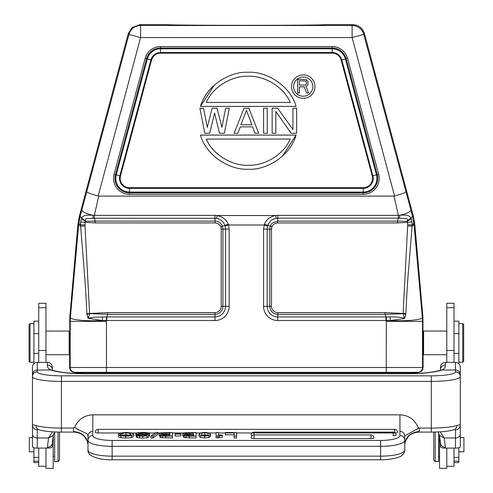 <?xml version="1.0" encoding="UTF-8"?>
<svg xmlns="http://www.w3.org/2000/svg" width="493" height="493" viewBox="0 0 493 493"><rect width="100%" height="100%" fill="white"/><g stroke="black" fill="none" stroke-linecap="round" stroke-linejoin="round"><path stroke-width="0.74" d="M226.361 25.309A78.467 0.678 0 0 1 167.903 24.668L167.885 24.65A78.467 0.678 -0 0 0 167.891 24.656A78.467 0.678 -0 0 0 246.358 25.334A78.467 0.678 -0 0 0 324.825 24.656L324.813 24.668A78.467 0.678 0 0 1 317.64 24.94M412.08 221.979L407.594 222.318A40.377 40.377 87.4 0 1 407.705 224.913L412.123 224.863L412.074 226.182L414.034 224.568L413.91 223.372L412.123 224.863L412.08 221.979L410.977 218.14L412.561 216.279L363.785 34.442L352.119 37.567L352.119 25.494A12.072 12.072 37.5 0 1 363.785 34.442L364.432 33.598C362.558 27.99 358.67 25.007 352.766 24.65L324.825 24.65M167.885 24.65L139.944 24.65L132.112 27.534L128.285 33.598L128.932 34.442A12.072 12.072 -37.5 0 1 140.591 25.494L140.591 37.567L128.932 34.442L80.156 216.279L78.677 224.568L80.642 226.176L83.582 263.059C84.864 278.989 86.041 292.774 86.83 313.56L86.922 314.287L89.609 313.714L88.302 318.293L93.325 317.27L106.377 316.937L106.445 321.35L70.209 321.35L70.209 367.507L423.099 367.507C422.809 370.44 421.201 372.049 418.267 372.332L74.449 372.332L74.449 372.819L418.267 372.819L418.267 372.332M106.433 372.819L106.445 321.35M74.449 372.332C71.516 372.049 69.901 370.44 69.618 367.507L70.209 367.507C70.499 370.44 72.107 372.049 75.041 372.332L75.041 372.819M423.099 367.507L422.914 317.116L414.804 224.432L413.344 216.144L412.561 216.279L413.91 223.372M446.781 331.05L423.604 331.05L423.099 331.555L423 341.008M423 342.875L423.08 354.029L423.604 354.707L423.604 331.05M264.439 224.266L270.343 226.182L269.794 229.091L267.157 229.091L267.607 226.04L268.79 223.335C270.639 221.369 270.293 219.86 276.111 218.307L277.744 218.171L277.744 215.361L275.605 215.533C270.022 216.661 266.3 219.57 264.439 224.266L263.57 229.091L263.57 306.35A14.18 14.18 41.8 0 0 277.738 320.524L386.309 320.524L386.29 321.35L422.501 321.35L422.316 317.141C423.616 319.723 406.811 321.442 390.401 320.512L390.123 316.944C396.988 316.857 401.752 317.307 404.408 318.293L403.126 313.48L385.076 312.593L277.75 312.593A6.243 6.243 9.8 0 1 271.501 306.344L269.794 306.35A7.95 7.95 46.1 0 0 277.744 314.3L277.744 312.593M128.285 33.598L79.373 216.144L77.912 224.432L69.803 317.116L69.618 367.507M45.978 354.726L69.156 354.726L69.636 354.091L69.636 331.703M69.156 354.726L69.156 331.068L69.618 331.524M414.804 224.432L414.034 224.568L422.316 317.141L422.914 317.116M411.242 218.621L407.187 221.345L407.594 222.318L397.524 222.935L397.524 221.123L407.187 221.345L407.292 220.87C407.81 219.416 407.483 218.695 406.324 218.707L398.393 218.171L397.524 221.123L277.744 221.123C268.975 223.224 271.323 226.071 270.343 226.182L271.933 226.805C273.036 224.377 274.971 223.089 277.744 222.935L277.744 218.171L398.393 218.171L398.375 215.361L399.823 215.287C406.91 213.715 410.558 211.854 410.78 209.704M407.693 226.071L412.074 226.182L409.196 262.307C407.853 276.727 406.75 293.816 405.887 313.56L403.126 313.48L407.705 224.913M405.887 313.56L405.794 314.287L403.108 313.714L385.076 314.3L385.951 316.937L390.123 316.944M404.408 318.293L405.086 317.282L405.794 314.287M405.086 317.282L404.322 317.085M404.482 318.533L390.401 320.512L386.309 320.524L386.339 316.937M407.292 220.87L410.977 218.14C409.954 215.527 406.238 214.578 399.823 215.287L399.466 218.208M405.936 191.759C405.412 192.615 401.622 194.026 394.573 195.998L393.956 196.078L398.375 215.361L277.744 215.361M81.93 209.704C82.066 211.811 85.72 213.672 92.894 215.287L94.336 215.361L98.754 196.078L393.956 196.078M214.966 215.361L217.111 215.533C222.688 216.661 226.41 219.57 228.271 224.266L228.536 225.005L225.104 226.04L224.907 225.424C223.403 221.53 220.636 219.157 216.606 218.307L93.251 218.208C86.183 219.015 85.24 217.524 85.425 220.876L85.123 222.318L95.192 222.935L214.966 222.935C217.814 223.181 219.749 224.469 220.778 226.805L222.368 226.182C220.864 222.922 218.399 221.234 214.966 221.123L214.966 215.361L94.336 215.361L94.323 218.171L95.192 221.123L214.966 221.123L214.966 222.935M267.607 226.04L264.174 225.005L228.536 225.005L229.14 229.091L225.554 229.091L225.104 226.04M86.83 313.56L107.64 314.3L106.765 316.937L106.377 316.937M88.302 318.293L102.31 320.512L214.966 320.524A14.18 14.18 -41.8 0 0 229.14 306.356L229.14 229.091M77.912 224.432L78.677 224.568L70.394 317.141C69.1 319.723 85.905 321.442 102.31 320.512L102.593 316.944M86.922 314.287L88.235 318.533M87.625 317.282L88.389 317.085M69.803 317.116L70.394 317.141L70.209 321.35L69.618 321.325M98.754 196.078L98.138 195.998C91.119 194.045 87.335 192.634 86.78 191.759M364.432 33.598L413.344 216.144M93.251 218.208L92.894 215.287C86.035 214.732 82.313 215.694 81.727 218.159L80.156 216.279L79.373 216.144M214.966 320.524L214.966 314.3L107.64 314.3L107.64 312.593L89.59 313.48L85.018 226.065L80.642 226.176L80.636 221.979L81.727 218.159L85.425 220.876M85.018 226.065L85.006 224.9L80.593 224.839L78.8 223.372M80.636 221.979L85.123 222.318A41.289 41.289 91.9 0 0 85.006 224.9M81.474 218.627L85.529 221.345L95.192 221.123L95.192 222.935M229.14 306.35L225.554 306.35L225.554 229.091L222.916 229.091L222.368 226.182L228.271 224.266M145.145 58.371L114.093 174.257A15.936 15.936 0 0 0 129.48 194.322L363.23 194.322L363.23 192.874L129.48 192.874A14.488 14.488 0 0 1 115.491 174.633L146.544 58.741L145.145 58.365A15.936 15.936 0 0 1 160.527 46.552L160.539 48A14.488 14.488 0 0 0 146.544 58.741L115.491 174.633A14.488 14.488 0 0 0 129.48 192.874L363.23 192.874A14.488 14.488 0 0 0 377.225 174.633L346.172 58.741A14.488 14.488 0 0 0 332.177 48L160.539 48L332.177 48L332.177 46.552A15.936 15.936 0 0 1 347.571 58.365L346.172 58.741L377.225 174.633L378.624 174.257L347.571 58.365M282.403 156.201L296.059 135.088L200.485 135.088C205.957 155.227 229.251 170.295 248.269 169.253C267.28 170.301 290.587 155.233 296.059 135.088M214.141 85.307L200.485 106.402L296.059 106.402C290.58 86.275 267.286 71.22 248.275 72.261C229.257 71.214 205.957 86.269 200.485 106.402M291.129 133.252L275.821 111.43L275.821 133.252L272.148 133.252L272.148 108.238L277.658 108.238L292.965 129.53L292.965 108.238L296.638 108.238L296.638 133.252L291.129 133.252M267.249 108.238L263.576 108.238L263.576 133.252L267.249 133.252L267.249 108.238M234.187 133.252L243.986 108.238L248.885 108.238L258.677 133.252L255.004 133.252L252.558 126.867L240.313 126.867L237.86 133.252L234.187 133.252M246.432 110.37L240.923 124.735L251.941 124.735L246.432 110.37M219.496 133.252L214.597 113.026L209.698 133.252L204.798 133.252L199.899 108.238L203.572 108.238L207.251 127.397L212.144 108.238L217.043 108.238L221.942 127.397L225.615 108.238L229.288 108.238L224.389 133.252L219.496 133.252M206.277 139.051C213.253 155.295 232.591 165.925 248.269 165.266C263.946 165.925 283.284 155.295 290.266 139.051L206.277 139.051M290.266 102.445C283.284 86.195 263.946 75.571 248.275 76.224C232.597 75.565 213.253 86.195 206.277 102.445L290.266 102.445M303.244 98.341A11.733 11.733 0 0 1 291.505 86.608A11.733 11.733 0 0 1 303.244 74.868A11.733 11.733 0 0 1 314.978 86.608A11.733 11.733 0 0 1 303.244 98.341M303.244 76.994A9.607 9.607 0 0 0 293.631 86.608A9.607 9.607 0 0 0 303.238 96.215A9.607 9.607 0 0 0 312.852 86.608A9.607 9.607 0 0 0 303.244 76.994M303.238 96.215A9.607 9.607 0 0 1 293.631 86.608M306.51 92.98L304.224 86.854L299.362 86.854L299.362 92.98L297.649 92.98L297.649 79.268L305.937 79.558L307.934 81.598L307.934 84.519L307.077 85.683L305.937 86.269L308.507 92.98L306.51 92.98M304.791 85.104L305.648 84.808L306.51 83.348L306.221 81.598L305.648 81.018L299.362 80.723L299.362 85.104L304.791 85.104M114.093 174.257L115.491 174.633A14.488 14.488 0 0 0 125.586 192.338A14.488 14.488 0 0 1 115.491 174.633L116.262 174.842L147.315 58.944L146.544 58.741M38.737 448.082L38.737 466.304L45.978 466.304L45.978 448.082M45.978 362.373L45.978 303.3L38.737 303.3L38.737 362.373M45.978 466.304L45.978 468.35L53.219 468.35L53.219 435.602M33.906 447.755L33.906 462.57L38.737 462.57M38.737 321.165L33.906 321.165L33.906 363.68M30.042 362.213L29.075 361.246L29.075 324.548L30.042 323.581L30.042 362.213L33.906 362.213M37.715 429.483L37.283 429.828A4.831 4.776 180 0 1 32.458 425.046L32.458 434.407A4.831 3.562 0 0 0 37.283 437.969L37.283 448.082L47.427 448.082C49.885 448.131 51.494 447.743 52.258 446.917L52.258 443.281A4.831 3.901 180 0 1 47.427 447.182L48.542 437.969L53.226 435.473M37.283 448.082C34.83 448.131 33.222 447.743 32.458 446.917L32.458 434.407M52.258 366.971L52.258 370.07L52.634 370.249A4.831 4.32 109.8 0 0 51.001 370.027C48.585 369.245 47.39 367.636 47.427 365.208A4.831 4.252 0 0 1 52.258 369.467L52.258 366.971C51.938 364.148 50.323 362.614 47.427 362.373L37.283 362.373C34.362 362.632 32.748 364.167 32.458 366.971L32.458 376.59A4.831 4.764 0 0 1 37.283 371.827A24.145 4.012 180 0 0 61.428 375.839L61.428 428.072L73.5 428.072L74.671 427.406L78.375 429.705L87.132 433.741L87.988 435.769L87.988 450.072A24.145 6.076 0 0 0 112.133 456.148L112.133 459.759L380.627 459.759L380.627 446.331L112.133 446.331L112.133 456.148L380.627 456.148A24.145 6.076 0 0 0 404.771 450.072L404.771 435.769L418.803 428.115L418.089 427.406C414.705 419.451 408.66 415.26 399.946 414.835L92.82 414.835C84.075 415.285 78.023 419.475 74.671 427.406M35.946 425.545A28.976 4.819 0 0 0 61.428 428.072L61.428 432.096C51.759 432.071 44.21 431.301 38.774 429.779A4.831 4.19 107.1 0 1 35.946 425.545C33.616 424.781 32.458 424.615 32.458 425.046L32.458 376.59A28.976 4.819 180 0 0 61.428 381.403L431.326 381.403L431.326 375.839A24.145 4.012 180 0 0 455.47 371.827L455.47 370.027L441.759 370.027A4.831 4.32 -109.8 0 0 440.126 370.249L440.502 369.467A4.831 4.252 0 0 1 445.333 365.208C445.364 367.636 444.175 369.245 441.759 370.027A38.633 6.421 0 0 1 406.7 373.756L86.059 373.756A38.633 6.421 0 0 1 51.001 370.027L37.283 370.027A4.831 4.764 180 0 0 32.458 374.791L32.458 366.971M52.258 443.281L53.256 435.461L54.661 431.942L54.668 461.59L58.051 461.59L58.051 432.059M52.474 431.819L48.542 437.969L37.283 437.969L37.283 429.828M439.534 435.473L444.218 437.969L445.333 447.182A4.831 3.901 180 0 1 440.502 443.281L440.502 446.892C441.266 447.743 442.874 448.131 445.333 448.082L455.47 448.082C457.929 448.131 459.538 447.743 460.302 446.917L460.302 425.046C460.289 424.615 459.131 424.781 456.814 425.545A4.831 4.19 -107.1 0 1 453.979 429.779C448.55 431.301 440.995 432.071 431.326 432.096L431.326 381.403A28.976 4.819 180 0 0 460.302 376.59L460.302 425.046A4.831 4.776 180 0 1 455.47 429.828L455.045 429.483M460.302 366.971L460.302 374.791L460.302 366.971C459.975 364.142 458.367 362.608 455.47 362.373L445.333 362.373C442.406 362.632 440.791 364.167 440.502 366.971L440.502 369.467M439.534 435.602L439.534 468.332L446.781 468.332L446.781 466.279L454.022 466.279L454.022 448.082M454.022 362.373L454.022 303.275L446.781 303.275L446.781 362.373M454.022 462.545L458.854 462.545L458.854 447.755M458.854 363.68L458.854 321.146L454.022 321.146M446.781 448.082L446.781 466.279M435.19 432.047L435.19 461.571L438.573 461.571L438.573 432.706M433.741 432.078L433.741 460.123L435.19 461.571M455.47 448.082L455.47 437.969L444.218 437.969L440.286 431.819M87.988 443.022L87.988 436.853M87.988 436.36C88.321 433.224 89.929 431.523 92.82 431.264L92.82 435.584A4.831 4.671 -0 0 0 87.988 440.255A24.145 6.076 180 0 0 112.133 446.331L112.133 440.44A19.313 4.856 180 0 1 92.82 435.584M456.814 425.545A28.976 4.819 0 0 1 431.326 428.072L419.253 428.072L418.089 427.406M455.47 362.373L455.47 370.027A4.831 4.764 180 0 1 460.302 374.791L460.302 376.59A4.831 4.764 -0 0 0 455.47 371.827M218.393 432.971L234.113 432.965L234.113 438.012L236.585 438.012L236.585 432.497L225.455 432.497L225.455 434.832L234.113 434.832M218.393 434.999L218.393 432.497L216.094 432.497L216.094 437.889L222.386 437.242L222.386 434.999L218.393 434.999L218.393 434.37M199.073 434.321L199.073 436.188L200.608 437.488L204.798 437.969L208.964 437.501L210.523 436.132L210.523 434.259L208.964 435.633L204.798 436.102L200.608 435.621L199.073 434.321L200.645 432.885L204.798 432.423L209.001 432.897L210.523 434.259M183.519 435.202L183.519 437.075L184.172 437.562L196.066 438.012L196.066 436.145L185.849 436.028L183.519 435.202L185.867 434.45L182.706 433.544L182.706 435.411L183.519 435.991M175.163 434.074L175.163 435.948L180.876 435.948L180.876 433.594L175.163 433.594L175.163 434.074L180.876 434.074M159.905 435.202L159.905 437.075L160.558 437.562L172.451 438.012L172.451 436.145L162.234 436.028L159.905 435.202L162.252 434.45L159.091 433.544L159.091 435.411L159.905 435.991M153.003 438.012L157.945 434.29L157.945 432.423L153.003 436.145L153.003 438.012L150.889 438.012L150.889 436.145L153.003 436.145M147.185 434.382L147.185 433.729L145.792 433.076L139.476 433.051L138.33 433.507L138.724 433.766L147.536 434.432L149.009 435.109L147.37 435.917L139.501 436.102L137.233 435.726L136.241 435.023L142.865 435.757L145.54 435.596L146.544 435.165L146.242 434.918L137.541 434.284L135.865 433.563L135.865 435.43L136.598 435.96M136.241 435.023L136.241 436.897L137.233 437.599L142.804 438.092L147.37 437.784L149.009 436.977L149.009 435.109M149.009 435.596L149.65 435.596L149.65 433.729C149.508 432.86 147.105 432.423 142.44 432.423L137.596 432.737L135.865 433.563M118.554 436.866L120.76 437.753L125.752 438.092L131.569 437.568L133.739 436.151L133.739 434.278L131.569 435.701L125.752 436.225L120.76 435.886L118.554 434.999L118.554 436.866M121.635 435.319L125.918 434.758L130.207 435.251M252.213 435.596A2.896 0.727 0 0 1 251.159 435.036A2.896 2.896 0 0 1 254.055 432.139L254.055 434.931A2.896 2.896 0 0 0 251.159 437.833A2.896 0.727 0 0 0 254.055 438.56L370.964 438.56A2.896 0.727 0 0 0 373.86 437.833A2.896 2.896 0 0 0 370.964 434.931L370.964 438.56M393.198 435.769A2.896 0.727 0 0 0 396.095 435.036A2.896 2.896 0 0 0 393.198 432.139L393.198 435.769M98.132 432.971L98.132 429.348A2.896 2.896 0 0 0 95.235 432.244A2.896 0.727 0 0 0 98.132 432.971L120.243 432.971M394.628 432.971L236.585 432.971M216.094 432.971L209.223 432.971M200.38 432.971L196.066 432.971M183.414 432.971L172.451 432.971M159.8 432.971L157.945 432.971M155.116 432.971L148.658 432.971M136.629 432.971L131.822 432.971M395.213 432.959A2.896 0.727 0 0 0 397.524 432.244A2.896 2.896 0 0 0 394.628 429.348L394.628 432.521M112.133 440.44L380.627 440.44A19.313 4.856 180 0 0 399.94 435.584L399.94 431.264C402.836 431.523 404.445 433.218 404.771 436.36M431.326 432.096L418.797 432.096C411.754 432.527 408.759 436.065 408.309 436.601L405.48 441.069L404.771 444.44C405.69 436.675 410.521 432.386 419.253 431.56L418.637 432.028M234.113 436.145L236.585 436.145M222.386 435.374L217.888 436.022L217.888 437.889M216.094 436.022L217.888 436.022M204.798 435.652C207.085 435.652 208.225 435.19 208.225 434.259C208.225 433.329 207.085 432.866 204.798 432.866C202.518 432.866 201.378 433.347 201.378 434.308L202.259 435.307L204.798 435.652M202.025 435.196L204.798 434.74L207.602 435.196M196.066 436.145L196.066 432.497L184.074 432.792L182.706 433.544M188.819 434.154L193.601 434.154L193.601 432.965L186.138 433.1L185.171 433.557L185.707 433.908L188.819 434.154M189.189 435.676L193.601 435.676L193.601 434.623L187.5 434.66L185.99 435.14L189.189 435.676M193.601 432.965L193.601 434.154M193.601 434.623L193.601 435.676M172.451 436.145L172.451 432.497L160.459 432.792L159.091 433.544M165.204 434.154L169.986 434.154L169.986 432.965L162.524 433.1L161.556 433.557L162.086 433.908L165.204 434.154M165.568 435.676L169.986 435.676L169.986 434.623L163.879 434.66L162.37 435.14L165.568 435.676M169.986 432.965L169.986 434.154M169.986 434.623L169.986 435.676M150.889 436.145L155.843 432.423L157.945 432.423M147.185 433.729L149.65 433.729M121.019 434.999L118.554 434.999L118.554 433.865L121.019 433.865L122.788 433.119L125.918 432.891L129.85 433.273L131.274 434.321L129.813 435.368L125.777 435.757L121.019 434.999L121.019 433.865M118.554 433.865L119.922 433.064L125.844 432.423L131.631 432.922L133.739 434.278M74.123 432.028L73.5 431.56C82.239 432.386 87.07 436.675 87.988 444.446L87.279 441.069L84.445 436.601C83.995 436.065 81 432.527 73.962 432.096L61.428 432.096M458.854 451.791L463.925 451.791L463.925 437.544L460.302 437.544M462.717 323.562L463.679 324.53L463.679 361.227L462.717 362.195L462.717 323.562L458.854 323.562M32.458 437.568L29.321 437.568L29.321 451.81L33.906 451.81M58.051 461.59L59.499 460.142L59.499 432.084M352.766 24.65L352.119 25.494L140.591 25.494L139.944 24.65M386.284 372.819L386.29 321.35M420.11 367.507L422.501 367.507C422.218 370.44 420.609 372.049 417.676 372.332L417.676 372.819M422.501 367.507L422.501 321.35L423.099 321.325M385.951 320.524L385.951 316.937L277.744 316.937L277.744 320.524M263.57 306.35L267.157 306.35A10.593 10.593 41.8 0 0 277.744 316.937L277.744 314.3L385.076 314.3L385.076 312.593M263.57 229.091L267.157 229.091L267.157 306.35L269.794 306.35L269.794 229.091L271.501 229.091L271.501 306.344M216.606 218.307L217.111 215.533L275.605 215.533L276.111 218.307M397.524 222.935L277.744 222.935M271.501 229.091L271.933 226.805M106.765 320.524L106.765 316.937L214.966 316.937A10.593 10.593 -41.8 0 0 225.554 306.35L222.916 306.35L222.916 229.091L221.209 229.091L220.778 226.805M98.138 195.998L140.591 37.567L352.119 37.567L394.573 195.998M363.23 194.322A15.936 15.936 0 0 0 378.624 174.257M160.527 46.552L332.177 46.552M214.966 314.3A7.95 7.95 -46.1 0 0 222.916 306.35L221.209 306.35A6.243 6.243 -14.3 0 1 214.966 312.593L214.966 314.3M107.64 312.593L214.966 312.593M221.209 306.344L221.209 229.091M363.23 192.874L363.23 188.351L129.48 188.351L129.48 192.073L363.23 192.073A13.687 13.687 0 0 0 376.449 174.842L377.225 174.633L346.172 58.741L345.396 58.944A13.687 13.687 0 0 0 332.177 48.801L160.539 48.801A13.687 13.687 0 0 0 147.315 58.944L150.913 59.912L119.861 175.804L116.262 174.842A13.687 13.687 0 0 0 129.48 192.073L129.48 194.322M363.23 187.697L129.48 187.697L129.48 188.351A9.965 9.965 26.6 0 1 119.861 175.804L120.483 175.97L151.536 60.078A9.318 9.318 -42 0 1 160.539 53.17L160.539 52.523L332.177 52.523A9.965 9.965 0 0 1 341.803 59.912L345.396 58.944L376.449 174.842L372.856 175.804A9.965 9.965 0 0 1 363.23 188.351L363.23 187.697A9.318 9.318 0 0 0 372.227 175.97L372.856 175.804L341.803 59.912L341.174 60.078L372.227 175.97M160.539 53.176L332.177 53.176L332.177 48L160.539 48L160.539 52.523A9.965 9.965 -42 0 0 150.913 59.912L151.536 60.078M332.177 53.17A9.318 9.318 0 0 1 341.174 60.078M129.48 187.697A9.318 9.318 26.6 0 1 120.483 175.97M33.906 461.214L38.737 461.214M33.906 333.638L38.737 333.638M33.906 353.395L38.737 353.395M33.906 457.405L38.737 457.405M45.978 307.731L38.737 307.731M45.978 350.505L38.737 350.505M47.427 448.082L47.427 447.182M37.283 362.373L37.283 371.827M47.427 365.208L47.427 362.373M52.634 370.249C59.092 372.369 70.234 373.515 86.059 373.688L86.059 373.756M406.7 373.756L406.7 373.688C422.519 373.515 433.667 372.369 440.126 370.249M61.428 375.839L431.326 375.839M445.333 362.373L445.333 365.208M454.022 461.195L458.854 461.195M454.022 457.381L458.854 457.381M454.022 353.37L458.854 353.37M454.022 333.613L458.854 333.613M454.022 307.712L446.781 307.712M454.022 350.486L446.781 350.486M445.333 447.182L445.333 448.082M73.5 431.56L73.5 428.072M92.82 414.835L92.82 431.264M455.47 429.828L455.47 437.969A4.831 3.562 0 0 0 460.302 434.407M399.94 431.264L399.946 414.835M419.253 428.072L419.253 431.56M399.94 435.584A4.831 4.671 0 0 1 404.771 440.255A24.145 6.076 180 0 1 380.627 446.331L380.627 440.44M219.2 437.402L219.2 435.535M208.964 437.501L208.964 435.633M204.798 437.969L204.798 436.102M200.608 437.488L200.608 435.621M204.798 432.866L204.798 434.74M189.337 436.145L189.337 438.012M185.849 437.895L185.849 436.028M184.172 437.562L184.172 435.695M186.138 433.1L186.138 434.006M189.682 432.965L189.682 434.154M187.5 434.66L187.5 435.633M189.152 434.623L189.152 435.676M165.722 436.145L165.722 438.012M162.234 437.895L162.234 436.028M160.558 437.562L160.558 435.695M162.524 433.1L162.524 434.006M166.067 432.965L166.067 434.154M163.879 434.66L163.879 435.633M165.537 434.623L165.537 435.676M145.792 434.265L145.792 433.076M142.495 434.093L142.495 432.891M139.476 433.902L139.476 433.051M147.37 437.784L147.37 435.917M142.804 438.092L142.804 436.225M139.501 437.969L139.501 436.102M137.233 437.599L137.233 435.726M146.242 435.436L146.242 434.918M145.897 435.535L145.897 434.844M141.91 435.744L141.91 434.586M137.541 435.023L137.541 434.284M136.598 435.023L136.598 434.093M120.76 435.886L120.76 437.753M129.85 435.14L129.85 433.273M125.918 434.758L125.918 432.891M122.788 434.986L122.788 433.119M131.569 437.568L131.569 435.701M125.752 438.092L125.752 436.225M370.964 434.931L254.055 434.931L254.055 438.56M45.978 331.068L69.156 331.068M30.042 323.581L33.906 323.581M86.059 373.688L406.7 373.688M38.774 429.779L37.881 429.477M439.534 456.259L438.573 456.259M438.098 431.942L439.503 435.461L440.502 443.281M87.988 450.072C86.873 455.939 99.075 460.228 112.133 459.759M453.979 429.779L454.873 429.477M380.627 459.759C391.559 459.901 400.686 457.103 401.838 455.483C403.927 453.652 404.907 451.847 404.771 450.072M254.055 432.139L393.198 432.139M98.132 429.348L394.628 429.348M446.781 354.707L423.604 354.707M462.717 362.195L458.854 362.195M53.219 456.278L54.668 456.278M53.996 433.1L54.668 433.1"/></g></svg>
